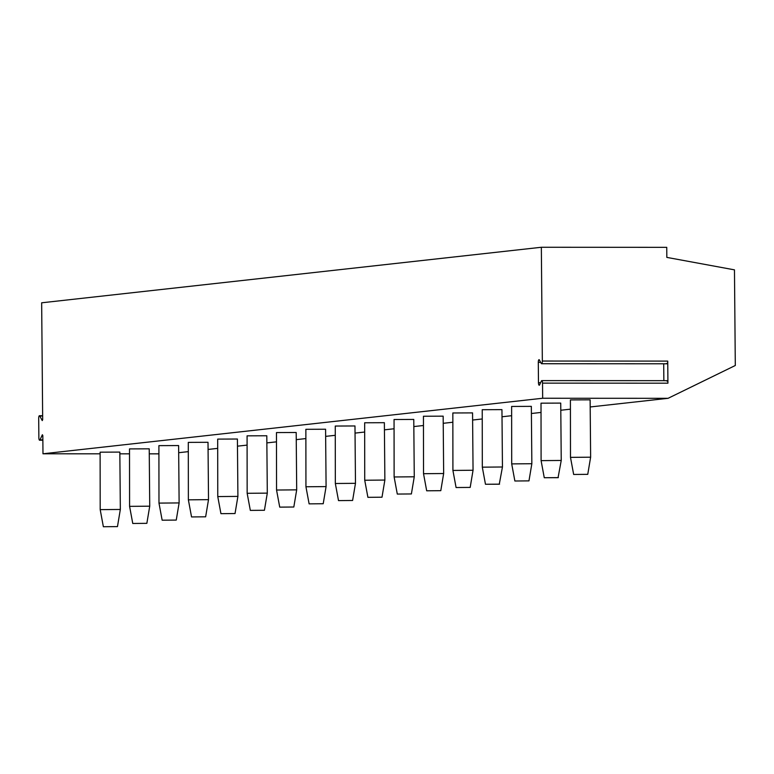 <?xml version="1.0" encoding="UTF-8"?>
<svg xmlns="http://www.w3.org/2000/svg" width="774" height="774" viewBox="0 0 774 774"><rect width="100%" height="100%" fill="white"/><g stroke="black" fill="none" stroke-linecap="round" stroke-linejoin="round"><path stroke-width="1.16" d="M666.791 381.06A2.593 0.745 90 0 1 667.188 380.673A2.593 0.745 90 0 1 667.933 383.188L667.739 361.11A2.593 0.745 90 0 1 666.995 363.79A2.593 0.745 90 0 1 666.637 363.48M541.345 247.264L542.342 361.042A2.593 0.745 -90 0 1 541.587 363.722A2.593 0.745 -90 0 1 541.239 363.422L539.391 359.978A2.593 0.745 -90 0 0 539.043 359.668A2.593 0.745 -90 0 0 538.298 362.358L538.472 382.714A2.593 0.745 -90 0 0 539.217 385.229A2.593 0.745 -90 0 0 539.613 384.842L541.394 381.002A2.593 0.745 -90 0 1 541.79 380.614A2.593 0.745 -90 0 1 542.535 383.13L542.661 398.252L668.059 398.32L735.3 365.492L734.468 269.855L666.83 257.394L666.743 247.332L541.345 247.264L41.661 302.798L42.676 419.682L42.251 420.601L39.803 416.025A2.593 0.745 -90 0 0 39.445 415.715A2.593 0.745 -90 0 0 38.7 418.395L38.864 437.716A2.593 0.745 -90 0 0 39.609 440.232A2.593 0.745 -90 0 0 40.006 439.845L42.377 434.736L42.822 435.559L42.976 453.787L99.701 453.816M663.705 363.79L663.86 380.673M542.661 398.252L42.976 453.787M668.059 398.32L590.185 406.969M570.061 409.214L560.792 410.239M540.668 412.474L531.399 413.51M511.275 415.744L502.007 416.77M481.883 419.005L472.614 420.04M452.49 422.275L443.221 423.31M423.097 425.545L413.829 426.571M393.705 428.806L384.436 429.841M364.312 432.076L355.043 433.101M334.919 435.346L325.651 436.372M305.527 438.606L296.258 439.642M276.134 441.877L266.866 442.902M246.742 445.147L237.473 446.172M217.349 448.407L208.071 449.442M187.956 451.677L178.678 452.703M119.844 453.825L129.123 453.835M149.266 453.845L158.544 453.845M100.117 452.18L100.194 509.631L120.338 509.456L119.835 452.093L100.117 452.18M149.73 506.186L149.227 448.823L129.51 448.91L129.587 506.37L132.76 523.466L146.857 523.34L149.73 506.186L129.587 506.36M158.902 445.64L158.98 503.1L179.123 502.926L178.62 445.563L158.902 445.64M188.295 442.38L188.372 499.83L208.516 499.656L208.013 442.293L188.295 442.38M217.688 439.11L217.765 496.569L237.908 496.395L237.405 439.022L217.688 439.11M247.08 435.839L247.158 493.299L267.301 493.125L266.798 435.762L247.08 435.839M276.473 432.579L276.55 490.029L296.694 489.855L296.19 432.492L276.473 432.579M305.865 429.309L305.943 486.769L326.086 486.594L325.583 429.231L305.865 429.309M335.258 426.048L335.336 483.498L355.479 483.324L354.976 425.961L335.258 426.048M364.66 422.778L364.728 480.238L384.872 480.054L384.368 422.691L364.66 422.778M394.053 419.508L394.121 476.968L414.264 476.794L413.771 419.431L394.053 419.508M423.446 416.248L423.523 473.698L443.657 473.524L443.163 416.16L423.446 416.248M452.838 412.977L452.916 470.437L473.049 470.253L472.556 412.89L452.838 412.977M502.452 466.993L501.949 409.63L482.231 409.707L482.308 467.167L502.452 466.993L499.278 484.205L485.472 484.263L482.308 467.167M511.624 406.447L511.701 463.897L531.844 463.723L531.341 406.36L511.624 406.447M561.237 460.453L560.734 403.099L541.016 403.177L541.094 460.636L561.237 460.453L558.064 477.674L544.267 477.732L541.094 460.636M570.409 399.906L570.486 457.366L590.63 457.192L590.127 399.829L570.409 399.906M103.368 526.736L117.464 526.61L103.368 526.736L100.194 509.631M132.76 523.466L146.857 523.34M162.153 520.196L176.249 520.08L162.153 520.196L158.98 503.1M191.546 516.935L205.642 516.809L191.546 516.935L188.372 499.83M220.938 513.665L235.035 513.539L220.938 513.665L217.765 496.569M250.331 510.395L264.427 510.279L250.331 510.395L247.158 493.299M279.724 507.134L293.82 507.009L279.724 507.134L276.55 490.029M309.116 503.864L323.213 503.739L309.116 503.864L305.943 486.769M338.509 500.604L352.605 500.478L338.509 500.604L335.336 483.498M367.902 497.334L381.998 497.208L367.902 497.334L364.728 480.238M397.294 494.064L411.391 493.947L397.294 494.064L394.13 476.968M426.687 490.803L440.793 490.677L426.687 490.803L423.523 473.698M456.079 487.533L470.186 487.407L456.079 487.533L452.916 470.437M485.472 484.263L499.578 484.147M514.874 481.002L528.971 480.877L514.874 481.002L511.701 463.897M544.267 477.732L558.364 477.606M573.66 474.462L587.756 474.346L573.66 474.462L570.486 457.366M667.739 361.11L542.342 361.042M667.933 383.188L542.535 383.13M538.298 362.358L540.668 362.358M538.472 382.714L540.6 382.714M39.803 416.025L42.647 416.025M40.006 439.845L42.851 439.845M667.188 380.673L541.79 380.614M666.995 363.79L541.587 363.722M42.647 415.715L39.445 415.715M42.86 440.232L39.609 440.232M117.464 526.61L120.338 509.456M176.249 520.08L179.123 502.926M205.642 516.809L208.516 499.656M235.035 513.539L237.908 496.395M264.427 510.279L267.301 493.125M293.82 507.009L296.694 489.855M323.213 503.739L326.086 486.594M352.605 500.478L355.479 483.324M381.998 497.208L384.872 480.054M411.391 493.947L414.264 476.794M440.793 490.677L443.657 473.524M470.186 487.407L473.049 470.253M528.971 480.877L531.844 463.723M587.756 474.346L590.63 457.192"/></g></svg>
